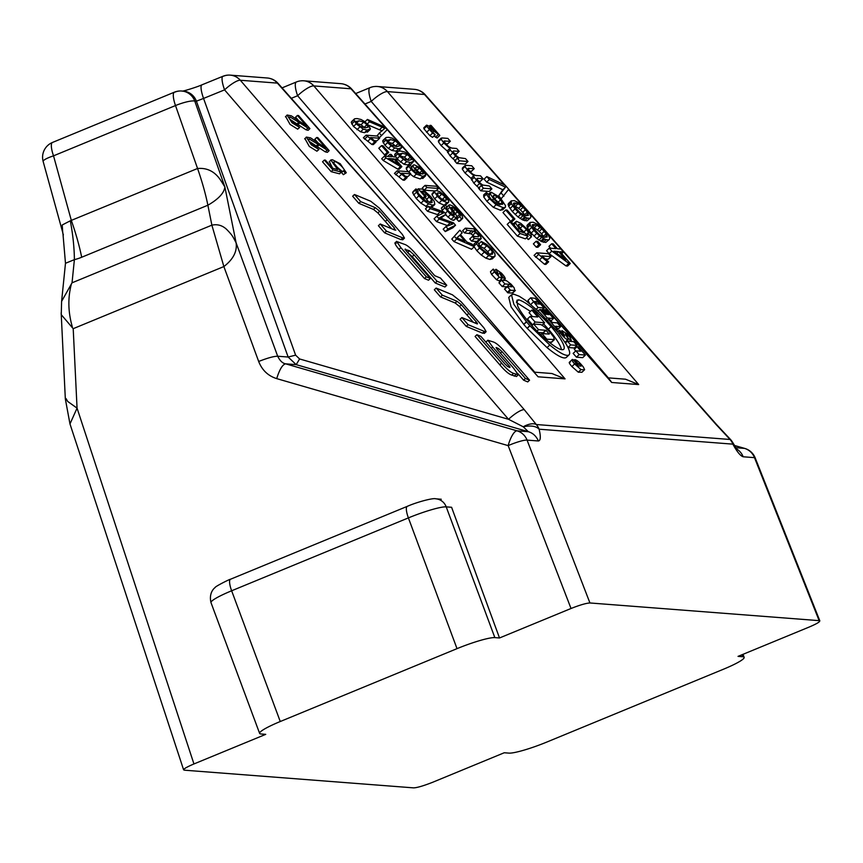 <?xml version="1.0" encoding="UTF-8"?>
<svg xmlns="http://www.w3.org/2000/svg" width="863" height="863" viewBox="0 0 863 863"><rect width="100%" height="100%" fill="white"/><g stroke="black" fill="none" stroke-linecap="round" stroke-linejoin="round"><path stroke-width="1.29" d="M529.558 303.409L527.994 300.378L530.27 298.199M537.444 310.259L538.944 310.378M499.386 280.95L502.104 278.361L499.364 280.971L496.549 279.741L491.619 274.466L490.432 271.78L493.258 269.062L494.337 271.877L499.267 277.142L502.083 278.371L499.785 272.848L501.867 274.876L501.025 275.804M500.389 279.99L501.079 280.777M512.611 293.042L507.897 292.859L504.542 289.051L507.455 286.85L510.616 290.27L515.384 290.486M506.754 286.894L502.201 286.538L504.92 283.938L509.418 284.294L511.489 285.826L511.921 286.818L507.261 286.462M504.92 283.938L501.662 280.216L498.943 282.805L502.201 286.538M566.322 357.411L565.88 357.724C563.021 358.879 556.743 355.513 547.034 347.616L527.077 328.253L529.796 325.653L526.613 321.996L523.701 324.348L511.101 306.894L508.771 297.498M523.895 324.596L527.077 328.253M585.416 355.071L579.159 354.585L575.869 350.82L573.151 353.42L576.441 357.174L582.698 357.66L585.416 355.071L578.188 346.775L577.045 346.689L574.327 349.278L575.697 350.993M581.921 372.255L578.307 372.201L571.899 366.559C569.062 363.28 568.501 361.813 570.249 362.158M486.808 176.57L505.297 185.308L508.717 189.234L501.198 198.77L498.631 195.836L502.805 189.752L486.656 182.104L484.089 179.17L486.808 176.57L489.375 179.515L505.524 187.163L498.631 195.836M523.064 220.119L518.016 216.991L512.32 211.521L508.609 206.203L508.523 203.452L511.241 200.852L511.328 203.603L515.038 208.922L520.734 214.391L525.783 217.53L523.064 220.119L526.959 220.874L530.486 217.886L530.939 216.548L529.008 212.74L523.873 206.861L518.965 202.827L514.283 200.637L511.241 200.852M541.888 241.683L536.84 238.555L531.144 233.086L527.433 227.767L527.336 225.016L530.055 222.427L530.152 225.178L533.863 230.497L539.558 235.966L544.607 239.094L541.888 241.683L545.783 242.449L549.31 239.461L549.763 238.123L547.832 234.315L542.698 228.425L537.789 224.391L533.097 222.201L530.055 222.427M550.616 248.242L548.954 246.343L551.673 243.754L553.161 243.873L557.444 248.771L560.907 249.04L563.474 251.974L561.716 253.668M563.474 251.974L560.011 251.716L570.27 263.474L567.552 266.074L566.063 265.955L549.116 253.679L546.549 250.734L549.267 248.145L555.955 248.652L551.673 243.754M426.786 125.146L426.646 126.203L426.786 125.146L428.879 126.192L435.535 131.543L430.13 125.351L431.09 125.426L439.817 135.415L437.099 138.015L433.938 136.02M435.265 134.757L432.546 137.346L429.86 135.642L423.927 128.803L424.067 127.746L423.927 128.803L426.646 126.203L432.579 133.053L435.265 134.757L430.249 129.828L429.191 127.681L439.817 135.415M442.05 137.94L441.101 139.148L442.05 137.94L447.832 138.393L450.346 141.262L444.046 141.047L445.599 143.722L448.803 146.764L451.727 148.091L456.635 148.468L459.159 151.359L453.668 150.939L452.87 151.532L456.689 156.095L458.922 157.659L465.47 158.598L467.994 161.489L465.276 164.078L456.84 163.431L454.585 160.842L457.304 158.253L458.48 158.339L455.632 156.138L452.913 158.727L449.882 155.664L447.153 150.96L441.09 145.588L438.382 141.737L441.101 139.148L443.809 142.988L449.871 148.371L450.292 150L455.632 156.138M455.761 160.939L452.913 158.727M450.346 141.262L447.627 143.862L445.578 143.7M459.159 151.359L456.441 153.948L454.391 153.797M465.944 165.329L464.995 166.527L465.944 165.329L471.737 165.772L474.24 168.641L471.522 171.241L469.472 171.079L472.697 174.143L475.632 175.469L480.529 175.847L483.053 178.738L477.573 178.317L476.764 178.921L480.583 183.474L482.827 185.049L489.364 185.977L491.888 188.868L489.17 191.467L480.734 190.809L478.48 188.231L481.198 185.631L482.385 185.728L479.526 183.517L476.808 186.106L473.776 183.042L471.047 178.339L464.984 172.967L462.277 169.126L464.995 166.527L467.703 170.367L473.765 175.75L474.186 177.39L479.526 183.517M479.666 188.317L476.808 186.106M483.053 178.738L480.335 181.338L478.285 181.176M502.924 209.58L500.486 210.259L493.377 207.357L486.872 201.327L483.69 196.85L483.949 194.876M510.723 221.435L502.978 212.557L505.696 209.968L507.131 210.076L514.877 218.954L512.158 221.543L510.723 221.435L513.442 218.835L505.696 209.968M517.401 236.095L520.119 233.495L528.091 236.246L525.373 238.835L517.401 236.095L507.196 224.391L509.914 221.802L511.274 221.91L519.472 231.295L523.712 232.805L519.095 228.307L517.876 229.472M528.9 239.213L528.275 239.536L526.581 237.681M536.257 247.163L533.388 243.873L536.106 241.273L537.735 241.403L540.605 244.693L537.886 247.282L536.257 247.163L538.976 244.563L536.106 241.273M550.993 256.602L541.888 255.901L548.652 261.813L547.271 261.705L536.775 252.805L548.48 253.711L550.993 256.602L548.275 259.191L545.578 258.986M548.652 261.813L545.934 264.402L544.553 264.294L534.057 255.405L536.775 252.805M376.926 136.02L379.321 133.042L381.522 135.567L379.224 137.756M382.158 130.928L368.328 125.059M397.875 151.349L391.996 150.518L388.382 148.458L384.898 145.2L382.654 141.057L385.373 138.468L387.616 142.611L391.101 145.858L394.715 147.929L398.598 148.824L401.813 147.444L399.515 143.528L392.428 138.209L388.555 137.314L386.149 137.497L385.373 138.468L386.149 137.497M385.837 139.914L387.498 140.14M401.813 147.444L398.533 151.09M408.911 165.167L403.96 164.229L396.872 158.911M395.394 157.001L394.628 154.768L397.347 152.179L399.591 156.322L406.678 161.64L410.561 162.535L413.776 161.154L411.478 157.239L408.005 153.981L404.391 151.92L400.518 151.025L398.113 151.208L397.347 152.179L398.113 151.208M397.8 153.625L399.461 153.851M410.702 164.639L409.914 165.038M423.032 177.584L420.184 178.954L413.625 176.688L410.41 174.207M408.415 172.147L406.214 168.803L406.948 167.357M434.876 190.982L424.175 190.151L422.287 187.994L425.006 185.394L436.656 186.289L438.544 188.458L436.29 190.604M446.948 202.6L448.544 202.287L448.792 201.208L446.128 196.947L439.601 191.564L436.376 190.615L434.963 190.896L434.693 192.05L437.314 196.268L441.759 200.356L446.948 202.6L444.229 205.2L439.04 202.956L434.596 198.868L431.975 194.65L432.298 193.441M457.563 218.566L456.915 216.85M454.24 219.838L453.323 220.335L451.015 219.45L445.502 214.779M442.87 211.608L441.317 208.242L442.385 207.519M460.065 220.594L458.803 221.392L456.754 219.18L459.472 216.581L461.522 218.792L462.784 217.994L461.942 215.556L455.481 208.145L452.18 205.728L449.72 204.779L448.717 205.394L454.413 214.876L453.97 215.48L448.684 211.295L446.581 208.274L447.163 207.163L445.103 204.919L444.035 205.653L444.823 207.864L450.637 214.553L456.042 217.746L456.959 217.239L456.398 215.437L451.284 207.454L453.248 207.627L459.634 214.261L460.281 215.977L459.666 216.559M476.635 241.5L471.64 241.122L474.359 238.522L480.82 238.911L478.102 241.5L478.577 240.917L476.872 241.521M471.64 241.122L469.752 238.954L472.471 236.354L478.544 236.71L478.685 235.912L478.544 236.71M474.844 236.883L470.982 233.754L464.488 232.924L462.6 230.755L465.319 228.156L473.755 228.814L475.448 230.745L475.017 231.155M492.32 258.781L490.011 259.472L485.923 258.177L481.252 255.017L476.808 250.68L473.819 246.3L474.121 243.97M478.9 243.992L476.84 241.381L474.003 244.035M489.806 254.693L487.735 251.737L484.089 248.35L480.26 246.343L478.782 244.272M367.67 131.305L364.456 132.686L360.583 131.791L353.485 126.473L351.241 122.319L353.959 119.73L356.203 123.873L363.301 129.191L367.174 130.086L370.389 128.706L368.091 124.79L364.618 121.532L361.004 119.482L357.131 118.576L354.725 118.76L353.959 119.73L354.725 118.76M354.413 121.176L356.074 121.403M379.655 138.242L370.54 137.541L376.041 142.007L374.661 141.899L366.063 135.178L377.757 136.084L379.655 138.242L376.937 140.842L374.499 140.647M376.041 142.007L373.323 144.606L371.942 144.499L363.345 137.767L366.063 135.178M384.607 154.909L378.792 148.253L381.511 145.653L382.956 145.761L388.76 152.417L386.041 155.016L384.607 154.909L387.325 152.309L381.511 145.653M389.882 154.348L391.187 154.455L393.269 156.829L396.063 157.044L397.951 159.213L395.168 158.997L401.845 166.656L399.127 169.256L397.811 169.148L383.237 160.518L381.694 158.749L384.413 156.149L391.964 156.732L389.882 154.348L387.724 156.408M410.745 173.873L401.629 173.172L407.142 177.638L405.761 177.53L397.163 170.809L408.857 171.715L410.745 173.873L408.026 176.473L405.599 176.289M407.142 177.638L404.423 180.238L403.043 180.13L394.445 173.398L397.163 170.809M434.553 204.725L431.554 207.519M427.336 207.098L420.939 203.172L416.16 198.458L412.59 192.697L413.312 191.5L412.59 192.697L415.308 190.097L418.879 195.858L423.657 200.572L428.566 203.851L432.665 205.167L434.833 204.326L434.165 201.284L430.766 196.613L422.568 189.159L418.253 188.824L417.099 189.925M422.687 192.438L423.787 191.392L431.867 199.892L429.148 202.492L425.081 197.433M423.787 191.392L421.619 191.219L426.149 196.408L423.204 198.986M445.265 231.586L443.172 229.191L445.891 226.591L447.983 228.986L445.265 231.586L452.827 227.8L455.545 225.211L453.463 222.827L439.504 217.767L446.009 214.283L440.82 218.22M447.951 225.782L436.549 221.608L434.089 218.792L436.807 216.192L439.267 219.008L452.913 223.938L445.891 226.591M438.846 215.06L427.509 211.241L425.459 208.889L428.177 206.3L430.227 208.652L443.431 213.064L436.807 216.192M459.86 230.151L462.18 232.816L460.454 234.596L466.883 241.974L472.104 244.186L474.272 246.667L471.554 249.267L453.992 241.586L451.791 239.073L459.86 230.151L451.791 239.073M289.299 117.249L290.162 117.034C288.566 116.764 288.868 118.015 291.068 120.798L299.677 127.444L297.659 129.159L290.022 124.369L285.685 116.548M299.677 127.444L292.028 122.805L287.055 115.016L291.306 115.815L306.699 126.106L297.401 115.459L295.588 117.185L299.396 121.543M297.401 115.459L298.544 115.545L309.925 128.587L308.113 130.313L306.074 129.828L289.882 119.267M308.555 139.299L309.418 139.072C307.821 138.814 308.123 140.065 310.324 142.848L318.932 149.493L316.915 151.208L309.278 146.419L304.941 138.598M318.932 149.493L311.284 144.855L306.311 137.066L310.561 137.864L325.955 148.156L316.656 137.497L314.844 139.234L318.652 143.592M316.656 137.497L317.8 137.595L329.181 150.637L327.368 152.363L325.329 151.877L309.137 141.316M332.622 168.231L329.364 161.597M346.246 172.665L343.388 174.693L346.3 172.74L340.238 163.743L332.417 159.752L330.799 159.946L337.681 169.579L332.471 168.188L325.437 160.14L324.348 160.054L322.535 161.791L331.165 171.672L332.978 169.935L341.37 172.082L339.558 173.819L331.165 171.672M345.2 172.967L343.345 170.842L341.532 172.568L343.388 174.693M342.471 171.661L333.237 163.797M394.574 228.253L379.709 211.208L377.886 212.934L391.694 228.76M377.897 212.945L373.539 209.439L358.857 203.344L360.669 201.608L375.351 207.713L379.709 211.208M360.669 201.608L354.466 194.499L352.654 196.235L358.857 203.344M402.557 239.612L400.896 239.601L384.618 232.848L386.43 231.122L402.708 237.875L404.38 237.897L402.331 234.402L379.429 208.166L370.756 201.252L354.466 194.499M386.43 231.122L380.205 223.992L378.393 225.718L384.618 232.848M444.952 287.001L435.243 282.978L437.056 281.252L446.764 285.275L444.952 287.001M437.056 281.252L414.078 254.919L412.266 256.645L435.243 282.978M412.266 256.645L407.638 252.481L409.461 250.755L414.078 254.919M428.512 280.205L424.52 278.555L426.333 276.829L430.324 278.479L428.512 280.205M426.333 276.829L400.864 247.649L399.051 249.375L424.52 278.555M399.051 249.375C395.276 244.984 394.326 242.967 396.171 243.323M475.017 322.999L476.247 321.823L461.371 304.768L459.548 306.484L473.356 322.309M459.558 306.494L455.2 302.999L440.529 296.904L442.341 295.168L457.012 301.263L461.371 304.768M442.341 295.168L436.139 288.059L434.326 289.795L440.529 296.904M484.219 333.161L482.557 333.161L466.29 326.408L468.102 324.682L484.37 331.424L486.042 331.457L483.992 327.962L461.09 301.716L452.417 294.812L436.139 288.059M468.102 324.682L461.878 317.552L460.065 319.278L466.29 326.408M527.746 381.91L523.614 380.184L525.427 378.447L529.558 380.184L527.746 381.91M518.027 373.787L523.614 380.184M516.473 376.484L511.759 375.092C508.782 374.132 504.801 370.712 499.806 364.822L501.619 363.096C506.549 368.933 510.529 372.352 513.571 373.366L518.264 374.736L513.485 368.048L496.905 349.04L496.085 347.498L498.48 348.49L502.007 351.619L500.454 353.107M501.619 363.096L476.905 334.715L475.092 336.451L499.806 364.822M508.706 189.256L716.7 424.715A15.987 2.967 138.5 0 0 716.042 424.477L730.055 439.472L536.29 424.52A15.987 8.091 143.2 0 0 523.248 426.797C530.799 425.265 536.085 426.063 539.116 429.202A15.987 15.286 -85.6 0 0 536.29 424.52L524.283 409.688A15.987 3.851 139.2 0 0 508.523 419.299L224.563 89.871A15.987 3.851 -40.8 0 1 240.324 80.259A15.987 15.286 -85.6 0 0 230.68 75.178A15.987 15.286 -85.6 0 0 230.216 75.135A15.987 15.286 -85.6 0 0 223.463 76.214M567.433 341.155L573.701 341.64L576.969 345.383L574.251 347.983L567.994 347.498L570.713 344.909L567.433 341.155L565.513 342.989M536.268 309.181L538.048 307.487L544.197 307.983L535.082 298.328L530.713 297.778L538.048 307.487M530.81 304.434L533.302 302.05M541.705 310.356L544.014 307.616M499.731 273.754L499.418 273.204M493.258 269.062L496.333 272.902M496.333 272.665L498.49 275.017M494.844 270.367L495.988 269.278L498.285 274.067L497.757 274.585M495.988 269.278L501.435 273.118C504.952 277.001 505.988 278.965 504.531 279.029L505.179 278.663M503.161 280.335L504.531 279.029L501.403 275.448M500.982 275.718L501.867 274.876L501.91 275.48M512.115 293.183L514.833 290.583L514.1 287.713L511.004 284.121L506.322 280.583L501.662 280.216M550.95 320.939L553.507 318.501L545.826 309.698L544.898 310L548.922 314.607L547.584 314.499L543.614 309.957L541.77 310.432M544.704 309.612L544.219 310.648M553.507 318.501L547.239 318.016L539.839 309.526L538.264 311.025M546.268 318.943L547.239 318.016M539.839 309.526L541.069 309.623L545.157 314.315L546.322 314.402L542.363 309.86M529.796 325.653L549.753 345.027C559.386 352.87 565.664 356.246 568.598 355.135C570.173 354.337 570.022 351.921 568.167 347.886A53.15 10.636 46.3 0 0 566.29 344.305L557.93 332.298L540.13 312.794L525.632 300.4L519.321 296.289L513.614 294.121L511.522 294.919L513.895 304.359L526.613 321.996M565.88 357.724L569.041 354.822M569.332 341.295L571.166 340.151L570.249 337.681L567.056 333.927L561.899 330.561L564.661 336.128L562.331 334.078M569.914 341.349L571.36 340.098L570.044 341.36M570.497 340.195L567.013 337.012M566.969 336.948L567.865 336.095L567.401 336.646L567.865 336.095L565.405 334.38M559.148 330.389L557.595 331.877L559.709 330.313L559.073 330.507L560.087 332.74C563.259 336.775 565.815 339.094 567.746 339.688C568.501 339.461 567.876 337.962 565.869 335.211L565.341 334.024M559.709 330.313L562.687 333.733M577.045 346.689L580.864 351.209L575.869 350.82M576.441 357.174L579.159 354.585M576.387 364.769L577.811 363.399L580.734 365.178L581.112 366.139L577.897 365.88L576.333 364.715L576.279 363.355L575.675 363.916M579.828 366.031L580.734 365.178L581.112 366.139M577.811 363.399L574.65 359.677C576.624 359.742 579.569 362.244 583.485 367.217L584.596 369.709L581.878 372.309M584.402 369.86L581.026 369.601L578.307 372.201M571.986 359.742L572.967 359.558C571.187 359.105 571.738 360.572 574.618 363.959L581.026 369.601M572.967 359.558L576.279 363.355L575.524 363.452M503.916 196.181L501.349 193.236M505.524 187.163L502.805 189.752M489.375 179.515L486.656 182.104M524.607 216.98L521.888 219.569M522.762 215.923L520.044 218.512M520.734 214.391L518.016 216.991M517.854 211.888L515.135 214.477M515.038 208.922L512.32 211.521M512.719 205.998L510.001 208.598M511.328 203.603L508.609 206.203M510.788 202.19L508.07 204.79M510.918 201.295L508.199 203.884M526.959 220.874L530.486 217.886M529.677 218.285L527.444 218.112L524.726 220.701M525.783 217.53L527.444 218.112M543.431 238.544L540.713 241.144M541.586 237.487L538.868 240.087M539.558 235.966L536.84 238.555M536.678 233.452L533.96 236.052M533.863 230.497L531.144 233.086M531.543 227.573L528.825 230.162M530.152 225.178L527.433 227.767M529.612 223.765L526.894 226.354M529.742 222.859L527.023 225.459M545.783 242.449L549.31 239.461M548.501 239.849L546.268 239.677L543.55 242.276M544.607 239.094L546.268 239.677M570.27 263.474L568.793 263.366L566.063 265.955M549.116 253.679L551.835 251.079L568.793 263.366M551.835 251.079L549.267 248.145M430.13 125.351L429.084 126.343M467.994 161.489L459.558 160.831L457.304 158.253M459.558 160.831L456.84 163.431M449.871 148.371L447.153 150.96M452.87 151.532L453.668 150.939L452.902 151.672M491.888 188.868L483.453 188.22L481.198 185.631M483.453 188.22L480.734 190.809M473.765 175.75L471.047 178.339M474.24 168.641L467.94 168.425L469.494 171.111M476.764 178.921L477.573 178.317L476.797 179.051M486.667 192.287L486.408 194.261L489.591 198.738L496.096 204.758L503.205 207.659L505.297 207.433L505.556 205.718L501.727 199.925L497.919 196.106L491.317 192.255L490.378 194.078L493.604 198.911L500.141 204.747L496.732 203.722L490.918 199.008L489.03 196.171L489.289 195.167L486.279 192.449M489.03 196.171L489.051 195.394M491.317 192.255L490.378 192.438M514.877 218.954L513.442 218.835M528.091 236.246L521.036 229.17L518.577 225.599L519.289 224.348L522.611 225.955L526.473 229.547L528.512 232.471L528.221 233.905L531.5 236.764M528.534 233.754L527.077 234.995M518.512 224.585L519.289 224.348L518.458 225.146M520.119 233.495L509.914 221.802M528.275 239.536L530.993 236.947L531.349 234.822L527.649 229.634L520.842 223.344L516.484 221.273L515.621 223.183L519.095 228.307M516.484 221.273L512.859 224.089M540.605 244.693L538.976 244.563M544.553 264.294L547.271 261.705M538.404 254.671L535.686 257.271M367.304 123.927L369.515 121.812L384.876 128.328L379.321 133.042M369.515 121.812L367.433 119.428L364.963 121.791M381.522 135.567L387.207 129.633L385.114 127.239L367.433 119.428M410.734 164.628L413.776 161.154M409.666 164.768L408.933 166.203L411.133 169.547L416.344 174.099L422.902 176.365L425.75 174.995L423.204 170.669L420.227 167.789L414.402 164.844L413.248 165.07L413.021 166.16L415.179 169.763L420.464 174.164L414.391 171.618L411.155 167.659L411.651 166.926L409.666 164.768L409.062 164.995M425.437 175.923L425.75 174.995M438.544 188.458L426.894 187.562L425.006 185.394M426.894 187.562L424.175 190.151M453.323 220.335L456.959 217.239M445.103 204.919L441.317 208.242M446.495 207.81L447.163 207.163L446.581 208.274M453.798 215.459L454.413 214.876L453.97 215.48M449.72 204.779L447.023 207.012M458.803 221.392L462.784 217.994M481.295 238.317L480.82 238.911L480.745 236.915L479.181 234.822L474.208 230.658L475.448 230.745M474.359 238.522L472.471 236.354M464.488 232.924L467.207 230.324L473.701 231.165L477.563 234.294L478.685 235.912L477.789 236.753M467.207 230.324L465.319 228.156M476.84 241.381L476.538 243.7L479.526 248.08L488.641 255.577L492.73 256.872L495.038 256.182L494.898 253.636L491.597 249.051L486.549 244.315L481.327 241.446L482.978 243.744L486.808 245.761L490.454 249.137L492.525 252.093L492.654 254.013L490.626 254.466L487.908 253.744L480.885 248.231L478.911 245.351L479.202 243.7M479.084 243.593L481.327 241.446M492.169 258.954L495.038 256.182M482.978 243.744L480.26 246.343M370.033 129.601L370.389 128.706M371.942 144.499L374.661 141.899M367.282 136.57L364.564 139.17M388.76 152.417L387.325 152.309M401.845 166.656L400.529 166.559L397.811 169.148M383.237 160.518L385.955 157.918L400.529 166.559M385.955 157.918L384.413 156.149M397.951 159.213L396.538 160.572M403.043 180.13L405.761 177.53M398.382 172.201L395.664 174.801M426.149 196.408L424.779 196.3L418.253 188.824M424.779 196.3L422.568 198.414M416.031 188.9L415.308 190.097L416.031 188.9L417.865 191.413M417.724 191.92L418.253 191.036L417.724 191.92L418.382 193.539L425.427 200.701L430.475 202.751L432.169 202.406M431.867 199.892L431.921 202.578M439.267 219.008L436.549 221.608M430.227 208.652L427.509 211.241M446.009 214.283L444.046 212.039L428.177 206.3M447.983 228.986L455.545 225.211M453.992 241.586L456.71 238.997L454.51 236.473M456.71 238.997L474.272 246.667M297.972 124.596L299.785 122.87L307.886 128.091L309.925 128.587M289.224 117.929L290.162 117.034L299.785 122.87M299.191 122.438L297.379 124.164M317.228 146.645L319.04 144.919L327.142 150.14L329.181 150.637M308.479 139.979L309.418 139.072L319.04 144.919M318.447 144.488L316.635 146.214M341.37 172.082L333.118 162.33L334.456 162.007C335.772 159.666 347.865 171.521 343.345 170.842L344.11 170.518M332.978 169.935L324.348 160.054M393.355 229.439L394.585 228.264L394.855 230.065L380.205 223.992M395.826 230.087L394.855 230.065M402.708 237.875L400.896 239.601M446.764 285.275L440.475 278.069L434.758 275.707L415.599 253.744C411.371 248.792 407.908 245.739 405.2 244.585L396.656 241.5L400.864 247.649M405.081 249.461L409.461 250.755M404.963 249.321L405.502 249.062L404.963 249.321L407.26 252.05L430.324 278.479M476.247 321.823C477.811 323.744 477.897 324.348 476.516 323.625L461.878 317.552M477.476 323.744L476.516 323.625M484.37 331.424L482.557 333.161M476.905 334.715L480.885 336.387L505.135 364.186L507.811 366.613L509.904 367.498L509.817 366.635L509.904 367.498M509.224 367.207L509.817 366.635L492.697 347.034L491.317 348.35M529.558 380.184L505.222 352.255C500.27 346.397 496.268 342.945 493.215 341.921L487.886 340.281L492.697 347.034M525.427 378.447L502.007 351.619M498.48 348.49L497.358 349.569M230.216 75.135L267.293 77.994A15.987 15.286 94.4 0 1 271.489 78.943A15.987 15.286 94.4 0 1 277.39 83.118A15.987 2.783 -41.6 0 1 278.015 83.312L538.102 376.797L565.071 378.879L551.91 373.517L534.434 372.169M295.621 355.157L288.145 357.034L296.182 364.65L528.393 431.716L523.248 426.797L508.523 419.299L299.612 358.965L295.621 355.157L203.56 98.425L196.408 101.198A15.987 15.286 94.4 0 0 183.603 91.154M457.012 648.652L280.259 721.522L231.64 590.777L408.393 517.897L457.012 648.652A31.963 4.067 159.6 0 1 494.844 637.617L499.504 637.973L571.026 608.491C579.839 605.017 586.139 603.172 589.936 602.967L819.149 620.648L754.489 457.649A15.987 1.845 -21.6 0 1 755.19 457.897A15.987 15.987 0 0 0 744.758 448.426A15.987 4.423 106.1 0 0 744.499 448.382A15.987 15.286 94.4 0 1 754.489 457.649L743.172 456.775C740.346 455.869 736.916 451.651 732.881 444.143A15.987 15.286 -85.6 0 0 730.055 439.472A15.987 1.629 -44.9 0 0 730.066 439.008A15.987 1.629 -44.9 0 0 728.836 439.375M608.339 377.875L371.219 101.413A15.987 4.024 -40.6 0 1 387.444 91.607A15.987 15.286 -85.6 0 0 377.347 86.483L414.423 89.342A15.987 15.286 94.4 0 1 424.52 94.466A15.987 2.967 -41.5 0 1 425.168 94.693L505.157 185.243M377.347 86.483A15.987 15.286 -85.6 0 0 374.477 86.548M504.391 184.887L424.52 94.466L387.444 91.607L638.685 384.564L625.524 379.202L608.048 377.854M610.098 380.162L611.705 382.482L638.685 384.564M282.072 87.875L296.419 81.963A15.987 4.207 67.6 0 0 297.616 95.728A15.987 4.024 -40.6 0 1 313.841 85.922A15.987 15.286 -85.6 0 0 303.744 80.798L340.907 83.668A15.987 15.286 94.4 0 1 345.092 84.628A15.987 15.286 94.4 0 1 351.004 88.792A15.987 2.783 -41.6 0 1 351.629 88.997L610.292 380.378M303.744 80.798A15.987 15.286 -85.6 0 0 300.863 80.863M576.969 345.383L570.713 344.909M555.999 329.914L556.883 329.062L548.48 319.429L549.709 319.526L552.309 322.503L557.336 322.891L560.637 326.678L558.091 329.116M560.637 326.678L555.632 326.29L558.134 329.159L556.592 330.637M558.134 329.159L556.883 329.062M548.48 319.429L547.563 320.302M534.424 301.467L537.174 301.683L539.86 304.078L535.858 303.765L534.424 301.467M517.671 305.987L516.915 300.27L518.663 299.817C526.408 302.19 537.228 311.122 551.123 326.602A33.894 6.785 -133.7 0 1 563.722 349.288A33.894 6.785 -133.7 0 1 541.705 335.707A33.894 6.785 -133.7 0 1 517.649 305.977M514.434 202.934L518.08 203.668L523.064 207.26L527.336 212.158L528.35 215.437L525.556 215.674L520.443 212.999L514.391 206.591L513.377 203.312L514.434 202.934L513.442 203.873M533.258 224.499L536.905 225.243L541.888 228.824L546.16 233.722L547.174 237.001L544.38 237.249L539.267 234.563L533.215 228.156L532.201 224.876L533.258 224.499L532.266 225.448M565.794 259.936L558.523 251.597L553.809 251.23L565.794 259.936M495.373 199.59L493.215 196.365L493.981 195.211L497.11 196.678L500.594 199.882L502.849 203.948L501.986 204.466L498.976 202.967L495.373 199.59M493.215 196.365L493.981 195.211L493.129 196.02M388.825 142.729L387.573 140.27L390.497 139.536L395.2 140.863L398.339 143.431L399.591 145.879L396.646 146.591L391.737 145.167L388.825 142.729M400.788 156.44L399.537 153.981L402.46 153.247L407.163 154.574L410.303 157.142L411.554 159.59L408.62 160.302L403.701 158.878L400.788 156.44M416.818 170.291L415.373 167.886L416.419 167.066L419.267 168.199L422.061 170.615L423.409 173.646L422.406 174.002L419.688 172.837L416.818 170.291M415.373 167.886L416.419 167.066L415.394 168.037M423.172 173.873L422.406 174.002M436.969 193.754L438.393 192.848L441.802 194.11L444.952 196.861L446.505 199.493L445.006 200.378L441.651 199.116L438.49 196.365L437.196 193.064M445.567 200.399L446.505 199.493L446.279 200.151M357.411 123.992L356.149 121.532L359.073 120.809L363.776 122.125L366.915 124.704L368.167 127.141L365.232 127.864L360.324 126.43L357.411 123.992M393.852 158.9L388.598 158.49L398.674 164.423L393.852 158.9L392.115 160.561M456.883 237.886L459.828 235.221L465.049 241.209L456.883 237.886M538.383 440.982C536.29 436.171 532.956 433.075 528.393 431.716L517.077 430.842A15.987 4.747 106.1 0 0 508.156 445.621A15.987 2.373 -21.1 0 1 527.066 440.108L538.383 440.982C540.659 440.648 540.907 436.721 539.116 429.202L732.881 444.143L732.86 442.611M732.838 442.568L732.396 441.985M355.675 93.56L370.033 87.638A15.987 4.207 67.6 0 0 371.23 101.413M516.419 301.964L518.663 299.817M551.123 326.602L548.404 329.202L543.539 323.787M530.465 311.381L516.473 302.503M561.446 349.623A33.894 6.785 46.3 0 0 548.415 329.202M516.171 203.064L513.733 205.394M518.08 203.668L515.362 206.268L513.97 205.826M521.284 205.75L518.566 208.339L515.362 206.268M523.064 207.26L520.346 209.849L518.566 208.339M525.448 209.731L522.73 212.32L520.346 209.849M527.336 212.158L524.618 214.758L522.73 212.32M525.038 215.513L524.618 214.758M528.124 213.593L525.912 215.707M534.995 224.639L532.557 226.958M536.905 225.243L534.186 227.832L532.795 227.39M540.109 227.314L537.39 229.914L534.186 227.832M541.888 228.824L539.17 231.424L537.39 229.914M544.273 231.295L541.554 233.895L539.17 231.424M546.16 233.722L543.442 236.322L541.554 233.895M543.863 237.088L543.442 236.322M546.948 235.157L544.736 237.271M558.523 251.597L556.7 253.334M396.041 146.537L392.482 143.452L387.778 142.136M408.005 160.248L404.445 157.163L399.742 155.847M444.952 196.861L442.234 199.45L438.49 196.354M364.618 127.8L361.058 124.714L356.354 123.398M61.176 312.784L61.241 314.65L73.204 328.674L223.873 266.559C233.247 259.321 237.325 251.392 236.095 242.783L277.681 356.225L288.145 357.034L196.408 101.198L194.779 101.068L224.876 186.98C224.121 193.042 218.458 199.126 207.875 205.221L81.683 257.25A95.89 25.243 67.6 0 0 71.359 220.518L53.528 155.836A15.987 4.207 -112.4 0 1 52.47 142.46A15.987 15.987 0 0 0 43.15 161.478A15.987 2.794 -15.4 0 1 53.528 155.836L175.491 105.556A15.987 3.096 -19.3 0 1 194.779 101.068A15.987 15.286 -85.6 0 0 182.438 91.079A15.987 15.286 -85.6 0 0 181.748 91.014A15.987 15.286 -85.6 0 0 174.995 92.093M184.358 770.184L183.776 769.408L184.358 770.184L413.571 787.865C416.915 787.79 423.226 785.956 432.482 782.353L504.262 752.752L508.922 753.119A31.963 4.067 159.6 0 0 546.754 742.083L723.507 669.203A31.963 4.067 159.6 0 0 744.143 657.347A31.963 4.067 159.6 0 0 742.698 656.732L738.038 656.376L809.559 626.883C817.703 623.366 820.907 621.284 819.149 620.648L819.807 620.972M280.259 721.522A31.963 4.067 159.6 0 0 259.623 733.388A31.963 4.067 159.6 0 0 261.068 733.992L265.728 734.359L193.948 763.949C187.983 766.495 184.596 768.318 183.776 769.408M551.791 342.093L549.051 342.136M544.477 333.744L543.021 332.827L538.361 332.46M532.935 324.661L535.092 322.028L530.173 316.397L527.455 318.986L532.374 324.617M530.173 316.397L537.8 316.98L531.802 310.108L529.084 312.708L532.46 316.57M571.026 608.491L508.156 445.621L276.71 378.62C268.102 375.912 262.093 370.195 258.673 361.478C267.573 357.972 273.905 356.225 277.681 356.225C279.936 360.788 282.589 363.323 285.631 363.83L517.077 430.842A15.987 15.286 -85.6 0 1 527.066 440.108L589.936 602.967M276.71 378.62C279.547 369.45 282.514 364.52 285.631 363.83L296.182 364.65L299.612 358.965M499.504 637.973L451.597 507.282L446.214 506.861A12.783 12.222 -85.6 0 0 435.793 498.814C433.258 497.703 416.527 502.201 407.25 506.365A12.783 3.366 67.6 0 0 408.393 517.897A31.963 4.067 -20.4 0 1 446.214 506.861L494.844 637.617M70.022 423.852L77.055 408.134L193.948 763.949M551.727 342.147L554.445 339.558L546.883 339.213L541.932 333.55L540.691 334.736M546.257 339.806L546.883 339.213M543.356 332.924L546.074 330.324L549.148 334.1L541.932 333.55M548.685 334.067L549.256 333.517L549.148 334.1M546.074 330.324L538.555 329.677L533.614 324.013L531.899 325.653M537.034 331.133L538.555 329.677M533.614 324.013L540.777 324.574C544.823 326.559 549.202 330.842 553.895 337.401L554.014 339.688L551.295 342.277M531.802 310.108L533.701 310.259L544.618 322.762L542.147 325.114M544.618 322.762L535.092 322.028M52.47 142.46L174.434 92.168A15.987 4.207 67.6 0 0 175.491 105.556L197.551 168.49L70.302 220.809L62.222 224.973L62.772 233.064M62.805 233.172L63.377 234.909M70.302 220.809A95.89 34.25 -104 0 1 74.391 259.655L72.039 282.816L211.877 225.157L207.875 205.221A95.89 25.243 -112.4 0 0 197.551 168.49C207.552 167.627 215.448 171.856 221.241 181.165L224.876 186.98L236.095 242.783C232.697 236.343 232.622 235.545 226.678 229.418C222.374 225.383 217.444 223.97 211.877 225.157L223.873 266.559L258.673 361.478M72.039 282.816L61.683 301.252M72.319 326.829C68.123 312.309 67.756 298.253 71.23 284.671M66.009 398.544L67.713 401.468L77.055 408.134L73.204 328.674M62.902 233.139L65.48 263.28L74.391 259.655A47.249 36.602 138.1 0 0 81.683 257.25M734.37 445.47L744.499 448.382L735.805 447.714M524.283 409.688L240.324 80.259L277.39 83.118L538.102 376.797M716.042 424.477L545.804 231.769M545.028 230.885L529.008 212.751M523.593 206.613L508.512 189.536M611.705 382.482L351.004 88.792L313.841 85.922L565.071 378.879M538.145 307.508L536.333 309.234M499.267 277.142L496.549 279.741M491.619 274.466L494.337 271.877M490.432 271.78L493.151 269.191M494.866 270.389L495.804 269.493M510.616 290.27L507.897 292.859M507.304 292.384L510.022 289.795M507.196 286.516L504.542 289.051M510.551 286.721L511.489 285.826M509.418 284.294L506.7 286.883M544.65 309.666L543.949 310.335M526.419 321.748L523.701 324.348M547.034 347.616L549.753 345.027M527.239 328.393L529.958 325.804M567.746 339.688L565.168 342.147M559.051 333.733L560.087 332.74M574.273 349.288L576.991 346.689L574.327 349.278M579.03 363.647L577.11 365.47M577.962 363.42L576.462 364.844M574.024 360.766L574.834 359.99M573.776 360.486L574.618 359.688L573.787 360.497M571.899 366.559L574.618 363.959M433.841 131.154L432.838 132.115M438.253 134.596L435.535 137.195M430.378 128.328L429.612 129.062M432.579 133.053L429.86 135.642M429.267 129.709L426.549 132.309M452.6 153.064L449.882 155.664M450.292 150L447.573 152.6M443.809 142.988L441.09 145.588M444.154 141.683L445.028 140.852M476.495 180.453L473.776 183.042M474.186 177.39L471.468 179.979M467.703 170.367L464.984 172.967M468.048 169.062L468.922 168.231M496.743 202.104L495.686 203.118M493.604 198.911L492.147 200.302M490.378 194.078L489.267 195.146M503.205 207.659L500.486 210.259M496.096 204.758L493.377 207.357M489.591 198.738L486.872 201.327M486.408 194.261L483.69 196.85M528.512 232.471L526.559 234.348M526.473 229.547L523.884 232.007M522.611 225.955L520.238 228.22M515.621 223.183L513.863 224.865M542.201 257.357L539.483 259.957M382.136 127.228L379.418 129.828M391.101 145.858L388.382 148.458M394.715 147.929L391.996 150.518M387.616 142.611L384.898 145.2M385.837 140.151L383.107 142.74M398.598 148.824L395.88 151.413M403.064 159.569L400.346 162.168M406.678 161.64L403.96 164.229M399.591 156.322L397.314 158.49M397.8 153.862L395.081 156.451M410.561 162.535L407.843 165.124M417.627 172.158L416.667 173.075M415.179 169.763L413.765 171.111M413.021 166.16L411.198 167.897M422.902 176.365L420.184 178.954M416.344 174.099L413.625 176.688M411.133 169.547L408.857 171.715M408.933 166.203L406.214 168.803M437.314 196.268L434.596 198.868M441.759 200.356L439.04 202.956M434.693 192.05L431.975 194.65M459.634 214.261L456.948 216.818M457.617 211.575L455.33 213.754M455.286 209.202L453.388 211.014M453.248 207.627L451.921 208.9M453.733 216.861L451.015 219.45M450.637 214.553L447.919 217.152M447.412 211.284L445.222 213.377M444.823 207.864L442.104 210.453M452.18 211.424L450.4 213.118M449.515 207.573L447.358 209.633M479.591 238.932L476.959 241.435M475.642 232.438L472.924 235.038M473.701 231.165L470.982 233.754M471.727 230.68L469.008 233.269M492.73 256.872L490.011 259.472M488.641 255.577L485.923 258.177M483.97 252.428L481.252 255.017M479.526 248.08L476.808 250.68M476.538 243.7L473.916 246.203M492.525 252.093L490.108 254.402M490.454 249.137L487.735 251.737M486.808 245.761L484.089 248.35M359.677 127.131L356.958 129.72M363.301 129.191L360.583 131.791M356.203 123.873L353.485 126.473M354.413 121.413L351.694 124.002M367.174 130.086L364.456 132.686M370.518 138.619L367.8 141.219M401.619 174.25L398.9 176.85M432.665 205.167L430.572 207.163M428.566 203.851L425.847 206.44M423.657 200.572L420.939 203.172M418.879 195.858L416.16 198.458M416.279 192.438L413.56 195.027M429.494 196.635L426.775 199.224M426.527 193.646L425.006 195.092M450.065 222.978L447.347 225.567M440.13 211.996L437.412 214.585M439.806 217.875L440.389 217.325M297.659 129.159L299.472 127.422M307.886 128.091L306.074 129.828M298.868 122.201L297.055 123.927M316.915 151.208L318.727 149.472M327.142 150.14L325.329 151.877M318.134 144.25L316.322 145.976M334.456 162.007L333.107 163.301M387.153 219.741L385.34 221.467M375.351 207.713L373.539 209.439M468.803 313.291L466.991 315.017M457.012 301.263L455.2 302.999M516.052 374.402L514.24 376.128M511.759 375.092L513.571 373.366M534.726 372.19L297.616 95.728L291.338 98.317M230.723 75.178A15.987 15.987 0 0 0 222.967 76.268A15.987 3.7 67.8 0 0 224.563 89.871L203.56 98.425A15.987 3.7 -112.2 0 1 201.92 84.833C197.983 86.721 183.096 91.413 182.093 91.122M364.941 104.002L371.219 101.413M537.174 301.683L535.47 303.323M497.11 196.678L494.79 198.9M500.594 199.882L498.091 202.266M502.331 202.255L500.518 203.981M390.497 139.536L388.123 141.802M395.2 140.863L392.482 143.452M398.339 143.431L395.621 146.03M402.46 153.247L400.087 155.513M407.163 154.574L404.445 157.163M410.303 157.142L407.584 159.741M419.267 168.199L416.937 170.421M422.061 170.615L419.72 172.859M423.28 172.384L421.716 173.873M438.393 192.848L437.056 194.132M441.802 194.11L439.084 196.71M359.073 120.809L356.699 123.075M363.776 122.125L361.058 124.714M366.915 124.704L364.197 127.293M743.172 456.775A15.987 15.286 -85.6 0 0 736.829 449.116M741.953 654.758L742.698 656.732M259.623 733.388L210.993 602.633A31.963 4.067 -20.4 0 1 231.64 590.777A12.783 3.366 -112.4 0 1 230.486 579.246L407.25 506.365M546.991 339.224L546.322 339.86M545.74 330.238L543.021 332.827M530.659 297.821L527.94 300.421M544.251 307.972L541.533 310.561M503.776 280.378L505.373 278.868M515.373 290.464L512.654 293.053M507.196 286.462L504.477 289.062M544.65 309.623L543.927 310.313M508.76 297.39L511.479 294.801M566.333 357.444L569.051 354.844M568.081 339.601L565.362 342.201M569.343 362.32L572.061 359.72M426.495 125.221L423.776 127.821M441.144 138.134L438.426 140.734M465.038 165.523L462.32 168.112M490.27 192.578L488.48 194.283M505.362 207.239L502.644 209.838M486.279 192.481L483.56 195.07M531.5 236.732L528.782 239.321M385.739 137.778L383.021 140.367M397.703 151.489L394.984 154.078M413.183 165.146L411.5 166.753M425.459 175.912L422.741 178.512M409.051 165.027L406.333 167.616M434.93 190.928L432.212 193.528M448.566 202.276L445.847 204.865M456.797 217.562L454.078 220.162M444.262 205.178L441.543 207.767M448.9 204.984L446.182 207.573M462.525 218.522L459.806 221.122M481.112 238.738L478.393 241.338M354.315 119.04L351.597 121.629M370.065 129.59L367.347 132.179M415.653 189.159L412.935 191.759M287.228 115.07L285.416 116.796M306.484 137.109L304.671 138.846M330.971 160.065L329.159 161.791M404.467 238.123L402.654 239.86M396.613 241.37L394.801 243.107M486.128 331.683L484.316 333.409M487.897 340.195L486.085 341.921M518.242 374.822L516.43 376.548M716.7 424.715L730.055 439.008A15.987 15.987 0 0 1 732.773 442.665L737.358 449.742L735.33 448.382M278.015 83.312A15.987 15.987 0 0 0 271.5 78.9M425.168 94.693A15.987 15.987 0 0 0 413.949 89.31M373.776 86.602A15.987 15.987 0 0 0 370.162 87.584M351.629 88.997A15.987 15.987 0 0 0 345.103 84.574M300.162 80.928A15.987 15.987 0 0 0 296.559 81.909M457.875 237.142L457.045 237.929M222.967 76.268L201.953 84.822M183.388 91.144L181.748 91.014M819.85 620.896L755.19 457.897M182.492 91.09A15.987 15.987 0 0 0 174.434 92.168M744.143 657.347L743.021 654.316M65.48 263.28L61.607 301.306L61.251 314.65L65.329 398.9L69.968 423.916L183.625 769.861M734.359 445.427L744.758 448.426M43.15 161.478L62.88 233.032M441.22 499.235L435.793 498.814M210.993 602.633C208.479 592.169 215.07 587.498 215.07 587.617C214.283 586.948 229.256 579.332 230.486 579.246"/></g></svg>
